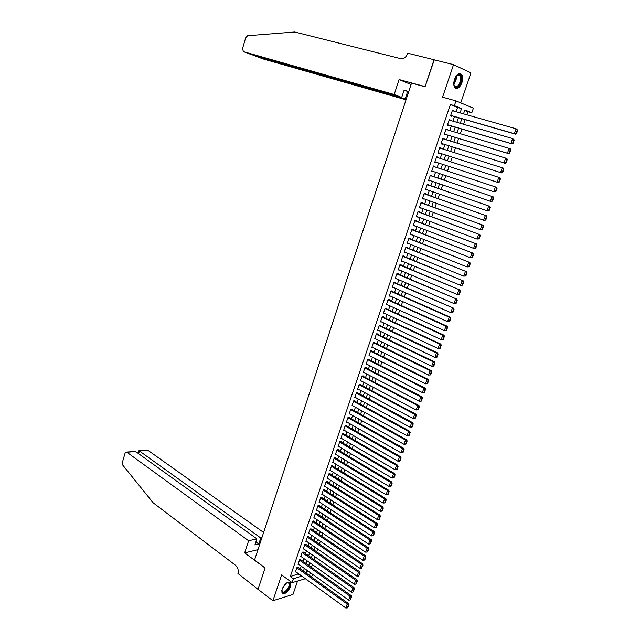 <?xml version="1.0" encoding="UTF-8"?>
<svg xmlns="http://www.w3.org/2000/svg" width="640" height="640" viewBox="0 0 640 640"><rect width="100%" height="100%" fill="white"/><g stroke="black" fill="none" stroke-linecap="round" stroke-linejoin="round"><path stroke-width="0.96" d="M290.544 586.648L290.688 582.896C287.992 581.08 285.128 583.176 282.104 589.184L281.96 592.904C284.672 594.72 287.536 592.632 290.544 586.648M461.904 82.728C463 79.144 462.896 76.384 461.592 74.448C459.112 72.544 456.752 74.184 454.528 79.384C453.448 82.96 453.544 85.712 454.832 87.624C457.32 89.544 459.68 87.912 461.904 82.728M312.776 574.448L311.448 576.928M460.744 102.872L470.96 72.944L453.544 64.64L434.024 59.784L425.064 86.76L411.544 83.088L254.536 560.064L265.144 567.92L258.032 589.312L272.928 600.712L292.976 594.448L297.552 581.048M456.16 111.76L457.616 107.48L450.4 104.528L454.368 105.64L455.984 100.88L473.384 108.168L471.8 112.784L464.856 109.936L463.512 113.848M466.832 114.792L467.896 111.688L471.8 112.784M311.384 567.304L312.344 564.528M314.032 559.6L315 556.784M316.688 551.864L317.664 549.016M319.36 544.096L320.344 541.224M322.032 536.304L323.032 533.392M324.72 528.48L325.736 525.536M327.424 520.624L328.448 517.648M330.128 512.744L331.16 509.728M332.848 504.832L333.896 501.784M335.576 496.888L336.632 493.808M338.312 488.92L339.384 485.8M341.064 480.912L342.144 477.76M343.824 472.88L344.92 469.696M346.592 464.816L347.696 461.592M349.376 456.72L350.496 453.464M352.168 448.6L353.296 445.304M354.968 440.44L356.112 437.104M357.776 432.248L358.936 428.88M360.6 424.032L361.776 420.624M363.44 415.776L364.624 412.336M366.28 407.496L367.48 404.016M369.136 399.176L370.352 395.664M372.008 390.832L373.232 387.272M374.888 382.448L376.12 378.856M377.776 374.04L379.024 370.4M380.68 365.592L381.936 361.92M383.592 357.112L384.864 353.4M386.512 348.6L387.8 344.848M389.448 340.056L390.752 336.264M392.4 331.472L393.712 327.64M395.36 322.864L396.688 318.992M398.328 314.216L399.672 310.304M401.312 305.528L402.664 301.576M404.304 296.816L405.672 292.824M407.312 288.064L408.696 284.032M410.328 279.28L411.728 275.2M413.36 270.456L414.776 266.336M416.4 261.6L417.832 257.44M419.456 252.712L420.896 248.504M422.52 243.784L423.976 239.536M425.6 234.816L427.072 230.528M428.688 225.816L430.184 221.488M431.792 216.784L433.296 212.408M434.912 207.712L436.432 203.288M438.04 198.6L439.576 194.136M441.184 189.456L442.736 184.944M444.336 180.272L445.904 175.712M447.504 171.048L449.088 166.448M450.688 161.792L452.28 157.144M453.888 152.472L455.48 147.832M457.104 143.112L458.696 138.48M460.328 133.712L461.92 129.088M463.576 124.272L465.16 119.656M298.232 567.424L297 567.416L295.448 571.992L295.912 571.856M300.824 559.8L299.6 559.784L298.04 564.368L298.512 564.24M303.424 552.144L302.2 552.12L300.64 556.72L301.128 556.592M306.04 544.472L304.816 544.424L303.248 549.04L303.744 548.912M308.664 536.76L307.448 536.704L305.864 541.336L306.376 541.208M311.296 529.024L310.08 528.952L308.496 533.6L309.016 533.48M313.936 521.256L312.728 521.168L311.136 525.84L311.664 525.72M316.592 513.464L316.728 513.072L315.384 513.36L313.784 518.048L314.328 517.928M319.256 505.64L319.392 505.248L318.048 505.52L316.448 510.224L317 510.112M321.928 497.784L322.064 497.392L320.72 497.656L319.112 502.376L319.68 502.264M324.608 489.904L324.744 489.512L323.408 489.752L321.792 494.496L322.376 494.392M327.304 481.992L327.44 481.6L326.104 481.832L324.488 486.592L325.08 486.48M330.008 474.048L330.144 473.656L328.808 473.872L327.184 478.648L327.792 478.544M332.72 466.08L332.856 465.68L331.528 465.88L329.896 470.68L330.52 470.584M335.44 458.08L335.576 457.68L334.248 457.864L332.616 462.68L333.256 462.584M338.176 450.048L338.312 449.64L336.992 449.816L335.344 454.648L336 454.56M340.92 441.984L341.056 441.576L339.736 441.736L338.088 446.592L338.76 446.504M343.672 433.888L343.816 433.488L342.496 433.632L340.84 438.496L341.528 438.416M346.44 425.768L346.576 425.36L345.264 425.488L343.6 430.376L344.312 430.304M349.216 417.608L349.352 417.2L348.04 417.32L346.368 422.224L347.104 422.152M352 409.424L352.144 409.016L350.832 409.112L349.152 414.04L349.912 413.976M354.8 401.208L354.936 400.792L353.632 400.88L351.944 405.824L352.728 405.768M357.608 392.96L357.744 392.544L356.44 392.616L354.752 397.576L355.56 397.528M360.424 384.672L360.568 384.264L359.264 384.312L357.568 389.296L358.408 389.256M363.256 376.36L363.392 375.944L362.096 375.984L360.392 380.984L361.264 380.952M366.096 368.016L366.232 367.6L364.936 367.624L363.232 372.648L364.128 372.624M368.944 359.64L369.088 359.224L367.792 359.232L366.08 364.272L367.016 364.256M371.808 351.232L371.952 350.808L370.656 350.8L368.936 355.864L369.912 355.856M374.68 342.784L374.824 342.368L373.536 342.344L371.808 347.424L372.824 347.432M377.568 334.312L377.712 333.888L376.424 333.848L374.688 338.944L375.752 338.976M380.464 325.8L380.608 325.376L379.32 325.32L377.584 330.44L378.696 330.48M383.368 317.264L383.512 316.832L382.232 316.76L380.488 321.904L381.656 321.96M385.008 308.6L442.776 335.144L444 335.184L385.16 308.168L383.4 313.328L384.632 313.4M387.944 299.976L445.968 326.168L447.184 326.224L388.08 299.568L386.328 304.72L387.608 304.808L386.472 304.304M392.16 291.432L392.304 291L391.032 290.88L389.264 296.08L390.552 296.16M395.112 282.76L395.256 282.32L393.992 282.184L392.216 287.408L393.504 287.472M398.072 274.048L398.224 273.608L396.96 273.456L395.176 278.696L396.472 278.76M401.048 265.304L401.2 264.864L399.936 264.688L398.152 269.952L399.448 270M404.04 256.52L404.192 256.08L402.928 255.896L401.136 261.176L402.44 261.216M407.04 247.704L407.192 247.264L405.936 247.056L404.128 252.36L405.44 252.392M410.048 238.856L410.2 238.408L408.952 238.192L407.136 243.512L408.456 243.536M413.072 229.968L413.224 229.528L411.976 229.28L410.16 234.632L411.488 234.648M416.112 221.048L416.264 220.6L415.016 220.344L413.192 225.712L414.52 225.72M419.16 212.096L419.312 211.64L418.072 211.368L416.24 216.76L417.576 216.752M422.224 203.104L422.376 202.648L421.136 202.352L419.296 207.768L420.64 207.752M425.296 194.072L425.448 193.616L424.208 193.304L422.368 198.736L423.712 198.72M428.376 185.008L428.536 184.552L427.304 184.224L425.448 189.68L426.8 189.648M431.48 175.904L431.632 175.448L430.4 175.096L428.544 180.576L429.904 180.536M434.584 166.768L434.744 166.312L433.52 165.944L431.648 171.44L432.872 171.8L433.016 171.392M437.712 157.592L437.864 157.128L436.648 156.744L434.768 162.264L435.992 162.64L436.136 162.208M440.848 148.36L441 147.92L439.784 147.512L437.896 153.056L439.12 153.448L439.272 152.992M444.008 139.08L444.152 138.664L442.936 138.24L441.04 143.808L442.256 144.224L442.416 143.76M447.176 129.768L446.104 128.928L444.2 134.52L445.416 134.952L445.568 134.488M450.36 120.416L449.28 119.584L447.368 125.2L448.576 125.648L448.736 125.184M467.896 111.688L464.704 110.376M306.536 571.88L308.432 571.336M450.4 104.528L290.304 576.552L298.616 573.816M300.288 568.904L301.224 566.176M302.896 561.272L303.84 558.512M305.504 553.608L306.456 550.816M308.128 545.92L309.096 543.088M310.76 538.2L311.736 535.336M313.4 530.448L314.392 527.56M316.056 522.672L317.056 519.744M318.712 514.872L319.728 511.904M321.384 507.032L322.408 504.04M324.072 499.168L325.104 496.136M326.76 491.272L327.808 488.208M329.464 483.352L330.52 480.256M332.176 475.4L333.24 472.264M334.896 467.416L335.976 464.248M337.632 459.4L338.72 456.192M340.368 451.352L341.472 448.112M343.128 443.28L344.24 440.008M345.888 435.176L347.016 431.864M348.664 427.04L349.808 423.688M351.448 418.872L352.6 415.488M354.24 410.672L355.408 407.248M357.048 402.44L358.232 398.984M359.864 394.176L361.056 390.68M362.696 385.88L363.896 382.352M365.536 377.56L366.752 373.984M368.384 369.2L369.616 365.584M371.248 360.808L372.488 357.16M374.12 352.384L375.376 348.696M377 343.928L378.272 340.2M379.896 335.44L381.176 331.672M382.8 326.912L384.096 323.112M385.72 318.36L387.032 314.512M388.648 309.768L389.968 305.88M391.584 301.144L392.928 297.216M394.536 292.488L395.888 288.52M397.504 283.8L398.864 279.792M400.48 275.072L401.856 271.024M403.464 266.312L404.856 262.224M406.464 257.52L407.872 253.384M409.472 248.688L410.896 244.512M412.496 239.824L413.936 235.6M415.528 230.92L416.984 226.656M418.576 221.984L420.048 217.68M421.64 213.008L423.12 208.664M424.704 204L426.208 199.616M427.792 194.96L429.304 190.528M430.888 185.88L432.416 181.4M434 176.76L435.536 172.24M437.12 167.608L438.672 163.04M440.248 158.416L441.824 153.808M443.408 149.168L444.976 144.56M446.576 139.872L448.144 135.272M449.752 130.544L451.32 125.944M452.952 121.168L454.512 116.584M453.56 111.024L452.472 110.2L450.552 115.832L451.76 116.304L451.92 115.84M388.088 299.544L389.36 299.648L389.216 300.08M385.152 308.168L386.432 308.256L386.288 308.688M305.392 578.72L292.128 582.656L281.616 574.92L272.928 600.712M292.128 582.656L293.424 578.832L301.728 576.064M290.304 576.552L293.424 578.832M453.544 64.64L442.576 97.184L455.984 100.88M308.128 574.536L311.52 573.552M461.848 118.696L460.272 123.304M458.624 128.112L457.04 132.728M455.416 137.48L453.824 142.104M452.216 146.816L450.624 151.448M449.032 156.104L447.44 160.744M445.848 165.384L444.272 169.976M442.68 174.632L441.12 179.176M439.52 183.84L437.984 188.344M436.384 193.008L434.856 197.472M433.248 202.144L431.736 206.56M430.136 211.24L428.632 215.608M427.032 220.304L425.544 224.624M423.936 229.328L422.472 233.608M420.856 238.312L419.4 242.552M417.784 247.264L416.352 251.456M414.736 256.176L413.312 260.328M411.688 265.056L410.28 269.168M408.656 273.904L407.264 277.968M405.64 282.712L404.256 286.736M402.632 291.488L401.264 295.472M399.64 300.224L398.288 304.168M396.656 308.928L395.32 312.832M393.68 317.6L392.36 321.464M390.72 326.232L389.416 330.056M387.776 334.832L386.48 338.616M384.84 343.4L383.552 347.144M381.912 351.936L380.648 355.64M379 360.44L377.744 364.104M376.096 368.904L374.856 372.536M373.208 377.344L371.976 380.928M370.328 385.744L369.112 389.296M367.456 394.112L366.256 397.624M364.6 402.448L363.408 405.92M361.76 410.752L360.576 414.192M358.92 419.024L357.76 422.424M356.096 427.264L354.944 430.632M353.28 435.48L352.144 438.8M350.48 443.656L349.352 446.944M347.688 451.8L346.576 455.056M344.912 459.912L343.808 463.136M342.136 468L341.048 471.184M339.376 476.056L338.296 479.2M336.624 484.072L335.56 487.184M333.888 492.064L332.832 495.144M331.16 500.032L330.12 503.072M328.44 507.96L327.408 510.968M325.736 515.864L324.712 518.84M323.032 523.736L322.032 526.672M320.344 531.576L319.352 534.488M317.672 539.392L316.688 542.264M315 547.176L314.032 550.016M312.344 554.928L311.384 557.736M309.696 562.656L308.744 565.432M307.056 570.352L306.12 573.096M460.088 112.88L461.552 108.584L454.368 105.64M303.408 571.144L304.344 568.408M306.024 563.496L306.968 560.728M308.648 555.816L309.608 553.016M311.28 548.104L312.248 545.272M313.928 540.368L314.904 537.504M316.584 532.608L317.576 529.704M319.248 524.816L320.248 521.88M321.92 516.992L322.936 514.024M324.608 509.136L325.632 506.136M327.304 501.256L328.336 498.216M330.008 493.344L331.056 490.272M332.72 485.4L333.784 482.296M335.448 477.432L336.52 474.288M338.184 469.424L339.272 466.248M340.928 461.392L342.024 458.184M343.688 453.328L344.8 450.088M346.456 445.24L347.576 441.952M349.232 437.112L350.368 433.792M352.016 428.96L353.168 425.6M354.816 420.768L355.976 417.376M357.632 412.552L358.8 409.12M360.448 404.304L361.632 400.832M363.28 396.016L364.48 392.512M366.12 387.704L367.336 384.16M368.976 379.36L370.2 375.776M371.84 370.976L373.08 367.36M374.72 362.568L375.968 358.912M377.608 354.128L378.872 350.424M380.504 345.648L381.784 341.912M383.416 337.136L384.704 333.36M386.336 328.592L387.64 324.776M389.264 320.016L390.584 316.16M392.208 311.408L393.544 307.512M395.168 302.76L396.512 298.824M398.136 294.08L399.496 290.104M401.112 285.368L402.488 281.352M404.104 276.624L405.488 272.56M407.104 267.84L408.512 263.736M410.12 259.024L411.536 254.88M413.144 250.168L414.576 245.984M416.184 241.28L417.632 237.048M419.24 232.352L420.696 228.08M422.304 223.392L423.776 219.08M425.376 214.4L426.864 210.04M428.464 205.368L429.968 200.968M431.568 196.296L433.088 191.856M434.68 187.192L436.216 182.704M437.8 178.056L439.352 173.52M440.944 168.872L442.512 164.296M444.096 159.656L445.672 155.032M447.264 150.384L448.84 145.76M450.448 141.064L452.024 136.448M453.648 131.712L455.224 127.104M456.864 122.312L458.432 117.712M457.616 107.48L461.552 108.584M298.488 574.2L301.592 576.448M452.424 110.328L453.672 110.68M449.248 119.688L450.488 120.048M446.08 129.008L447.312 129.376M442.92 138.288L444.152 138.664M439.776 147.528L441 147.92M434.776 162.24L435.992 162.64M431.664 171.392L432.872 171.8M428.568 180.504L429.768 180.912M425.48 189.576L426.68 190M422.408 198.616L423.6 199.04M419.344 207.616L420.536 208.048M416.296 216.576L417.48 217.024M413.264 225.512L414.44 225.96M410.24 234.4L411.408 234.864M407.224 243.264L408.392 243.728M404.224 252.088L405.392 252.56M401.24 260.872L402.392 261.352M398.264 269.624L399.416 270.112M395.296 278.344L396.44 278.84M392.344 287.032L393.488 287.536M389.4 295.68L390.536 296.192M452.312 110.672L516.104 128.792L517.76 130.176L517.304 129.984L516.088 133.424L516.536 133.608L517.76 130.176M450.672 115.48L515.496 134.152L514.36 133.696L516.104 128.792L517.304 129.984M450.712 115.368L514.36 133.696L516.088 133.424M515.496 134.152L516.536 133.608M455.896 76.488L457.52 74.88C460.024 73.744 461.328 75.12 461.432 79C461.32 86.152 454.096 90.8 453.776 83.864M453.952 85.024L454.496 86.056C457.488 87.496 459.576 85.152 460.76 79.04L459.912 75.504L456.672 75.576M455.616 88.296C459.016 87.856 461.144 84.664 462 78.72L460.944 74.328L459.864 73.544M286.824 582.832L288.16 582.416L289.864 584.104C290.496 588.776 282.136 596.024 281.84 591.016L281.864 590.008M281.824 590.432L282.048 591.328C283.328 594.4 289.816 587.904 289.264 584.136L289.04 583.312L287.192 582.664M282.152 593.216C284.688 595.008 291.04 587.608 290.448 583.592L289.832 582.096M394.192 94.512L243.464 51.656L251.576 54.664L401.712 97.448L394.192 94.512L399.072 79.552L425.112 86.616L434.272 59.848M243.464 51.656L242.488 48.76L245.696 37.728L247.648 35.712L294.728 32L401.896 58.952C404.504 58.456 406.376 56.704 407.512 53.696L407.68 53.184L434.04 59.736M411.064 84.536L399.072 79.552M406.232 99.208L405.224 98.816L407.672 91.384L404.168 89.976L401.712 97.448M405.224 98.816L255.376 56.064L263.256 58.984L406.04 99.8M407.672 91.384L404.032 90.376M254.848 55.592L255.464 55.768M263.624 532.456L147.68 450.136L139.424 451L138.632 453.704M248.624 540.76L126.976 452.304L125.96 452.128L125.016 453.32L122.36 462.48L122.824 465.192L153.224 502.864L235.648 565.376C237.944 567.504 238.712 570.216 237.944 573.496L258.016 589.352L265.104 568.032L244.664 552.888L248.624 540.76L256.904 538.864L254.904 544.952L258.784 544.032L260.776 537.976L139.424 451L138.8 450.792L138.064 453.296M260.776 537.976L261.888 537.72M244.664 552.888L257.96 549.656M256.904 538.864L135.448 451.416L126.976 452.304M139.016 450.768L147.68 450.136M258.784 544.032L255.896 541.944M126.456 452.08L135.448 451.416M449.12 120.056L512.624 138.592L514.272 139.968L513.824 139.784L512.608 143.208L513.056 143.384L514.272 139.968M447.504 124.816L512.024 143.912L510.888 143.48L512.624 138.592L513.824 139.784M447.528 124.728L510.888 143.48L512.608 143.208M512.024 143.912L513.056 143.384M445.944 129.4L510.296 148.776L510.808 149.712L510.352 149.544L509.136 152.952L509.592 153.12L510.808 149.712M444.336 134.112L508.568 153.632L507.424 153.216L509.152 148.352L510.352 149.544M444.36 134.056L507.424 153.216L509.136 152.952M508.568 153.632L509.592 153.12M442.776 138.704L506.848 158.48L507.352 159.424L506.896 159.264L505.688 162.656L506.144 162.808L507.352 159.424M505.688 162.656L503.984 162.912L441.2 143.344L505.128 163.312L503.984 162.912L505.704 158.072L506.896 159.264M505.128 163.312L506.144 162.808M439.624 147.976L503.408 168.136L503.912 169.088L503.456 168.936L502.256 172.312L502.712 172.464L503.912 169.088M502.256 172.312L500.552 172.576L438.056 152.592L501.696 172.944L500.552 172.576L502.264 167.752L503.456 168.936M501.696 172.944L502.712 172.464M436.488 157.208L499.992 177.744L436.488 157.2M499.288 182.072L498.288 182.544L497.128 182.184L498.84 177.384L500.024 178.568L498.832 181.936L499.288 182.072L500.488 178.712L500.024 178.568M434.92 161.808L497.128 182.184L498.832 181.936M499.992 177.744L500.488 178.712M433.36 166.4L496.584 187.32L433.376 166.368M495.888 191.648L493.728 191.76L495.432 186.976L496.616 188.16L495.424 191.512L495.888 191.648L497.08 188.296L496.616 188.16M431.8 170.984L493.728 191.76L495.424 191.512M496.584 187.32L497.08 188.296M430.248 175.56L493.192 196.856L430.272 175.496M492.496 201.176L490.344 201.296L492.032 196.536L493.216 197.712L492.032 201.048L492.496 201.176L493.68 197.84L493.216 197.712M428.696 180.12L490.344 201.296L492.032 201.048M493.192 196.856L493.68 197.84M427.144 184.68L489.816 206.352L427.176 184.592M489.12 210.664L486.968 210.792L488.656 206.048L489.832 207.224L488.656 210.544L489.12 210.664L490.296 207.344L489.832 207.224M425.6 189.224L486.968 210.792L488.656 210.544M489.816 206.352L490.296 207.344M424.056 193.76L486.456 215.808L424.096 193.648M485.76 220.112L483.608 220.248L485.288 215.52L486.464 216.696L485.288 220.008L485.76 220.112L486.928 216.808L486.464 216.696M422.52 198.288L483.608 220.248L485.288 220.008M486.456 215.808L486.928 216.808M420.984 202.808L483.112 225.216L421.032 202.664M482.408 229.528L480.264 229.656L481.936 224.96L483.112 226.128L481.936 229.424L482.408 229.528L483.576 226.232L483.112 226.128M419.448 207.32L480.264 229.656L481.936 229.424M483.112 225.216L483.576 226.232M417.92 211.816L479.776 234.592L417.976 211.656M479.072 238.896L476.928 239.032L478.592 234.352L479.768 235.52L478.6 238.8L479.072 238.896L480.24 235.616L479.768 235.52M416.392 216.312L476.928 239.032L478.6 238.8M479.776 234.592L480.24 235.616M414.864 220.792L476.456 243.928L414.928 220.6M475.752 248.224L473.616 248.368L475.272 243.704L476.44 244.872L475.28 248.144L475.752 248.224L476.912 244.968L476.44 244.872M413.344 225.264L473.616 248.368L475.28 248.144M476.456 243.928L476.912 244.968M411.824 229.728L473.152 253.224L411.896 229.512M472.448 257.52L470.312 257.664L471.96 253.024L473.128 254.192L471.968 257.44L472.448 257.52L473.6 254.272L473.128 254.192M410.312 234.184L470.312 257.664L471.968 257.44M473.152 253.224L473.6 254.272M408.8 238.632L469.856 262.48L408.88 238.392M469.152 266.776L467.024 266.92L468.664 262.296L469.832 263.464L468.68 266.704L469.152 266.776L470.304 263.536L469.832 263.464M407.288 243.072L467.024 266.92L468.68 266.704M469.856 262.48L470.304 263.536M405.784 247.504L466.576 271.704L405.872 247.232M465.872 275.984L463.744 276.144L465.384 271.536L466.544 272.704L465.4 275.928L465.872 275.984L467.024 272.768L466.544 272.704M404.28 251.92L463.744 276.144L465.4 275.928M466.576 271.704L467.024 272.768M402.784 256.336L463.312 280.88L402.88 256.04M462.608 285.168L460.48 285.32L462.112 280.736L463.272 281.896L462.128 285.112L462.608 285.168L463.752 281.96L463.272 281.896M401.28 260.736L460.48 285.32L462.128 285.112M463.312 280.88L463.752 281.96M399.792 265.128L460.064 290.024L399.896 264.816M459.36 294.304L457.232 294.464L458.856 289.896L460.016 291.056L458.88 294.256L459.36 294.304L460.496 291.112L460.016 291.056M398.296 269.512L457.232 294.464L458.88 294.256M460.064 290.024L460.496 291.112M396.808 273.896L456.824 299.136L396.928 273.552M456.12 303.408L454 303.568L455.616 299.024L456.768 300.176L455.64 303.36L456.12 303.408L457.248 300.224L456.768 300.176M395.328 278.264L454 303.568L455.64 303.36M456.824 299.136L457.248 300.224M393.84 282.624L453.6 308.2L393.968 282.256M452.896 312.464L450.776 312.64L452.384 308.104L453.536 309.264L452.408 312.432L452.896 312.464L454.024 309.296L453.536 309.264M392.36 286.968L450.776 312.64L452.408 312.432M453.6 308.2L454.024 309.296M390.888 291.312L449.168 317.16L450.384 317.232L391.016 290.928M449.68 321.496L447.568 321.664L449.168 317.16L450.32 318.312L449.2 321.464L449.68 321.496L450.808 318.336L450.32 318.312M389.408 295.648L447.568 321.664L449.2 321.464M450.384 317.232L450.808 318.336M446.488 330.48L444.368 330.656L445.968 326.168L447.112 327.32L446 330.464L446.488 330.48L447.6 327.344L447.112 327.32M386.472 304.288L444.368 330.656L446 330.464M447.184 326.224L447.6 327.344M443.296 339.432L441.192 339.616L442.776 335.144L443.92 336.288L442.808 339.424L443.296 339.432L444.416 336.304L443.92 336.288M383.544 312.896L441.192 339.616L442.808 339.424M444 335.184L444.416 336.304M382.088 317.192L439.6 344.08L440.832 344.096L382.304 316.768M440.128 348.352L438.024 348.536L439.6 344.08L440.744 345.224L439.632 348.344L440.128 348.352L441.232 345.232L440.744 345.224M380.632 321.472L438.024 348.536L439.632 348.344M440.832 344.096L441.232 345.232M379.176 325.752L436.44 352.984L437.672 352.984L379.456 325.328M436.968 357.232L434.864 357.416L436.44 352.984L437.576 354.128L436.472 357.232L436.968 357.232L438.072 354.128L437.576 354.128M377.728 330.016L434.864 357.416L436.472 357.232M437.672 352.984L438.072 354.128M376.28 334.272L433.288 361.848L434.528 361.832L376.616 333.856M433.824 366.072L431.72 366.264L433.288 361.848L434.424 362.992L433.328 366.08L433.824 366.072L434.92 362.984L434.424 362.992M374.832 338.52L431.72 366.264L433.328 366.08M434.528 361.832L434.92 362.984M373.392 342.768L430.152 370.672L431.392 370.64L373.784 342.344M430.688 374.88L428.592 375.072L430.152 370.672L431.288 371.816L430.192 374.896L430.688 374.88L431.784 371.8L431.288 371.816M371.952 347L428.592 375.072L430.192 374.896M431.392 370.64L431.784 371.8M370.512 351.224L427.032 379.464L428.272 379.416L370.952 350.8M427.568 383.648L425.472 383.848L427.032 379.464L428.16 380.608L427.072 383.672L427.568 383.648L428.656 380.584L428.16 380.608M369.08 355.44L425.472 383.848L427.072 383.672M428.272 379.416L428.656 380.584M367.648 359.648L423.92 388.224L425.16 388.16L368.128 359.224M424.456 392.384L422.368 392.592L423.92 388.224L425.048 389.36L423.96 392.416L424.456 392.384L425.544 389.336L425.048 389.36M366.224 363.848L422.368 392.592L423.96 392.416M425.16 388.16L425.544 389.336M364.792 368.04L420.816 396.944L422.064 396.864L365.312 367.616M421.36 401.088L419.272 401.296L420.816 396.944L421.944 398.08L420.864 401.12L421.36 401.088L422.448 398.048L421.944 398.08M363.376 372.224L419.272 401.296L420.864 401.12M422.064 396.864L422.448 398.048M361.952 376.4L417.728 405.632L418.984 405.528L362.512 375.976M418.28 409.752L416.192 409.96L417.728 405.632L418.856 406.768L417.776 409.792L418.28 409.752L419.36 406.728L418.856 406.768M360.536 380.568L416.192 409.96L417.776 409.792M418.984 405.528L419.36 406.728M359.12 384.728L414.656 414.28L415.912 414.168L359.712 384.296M415.208 418.384L413.12 418.592L414.656 414.28L415.776 415.416L414.704 418.432L415.208 418.384L416.28 415.368L415.776 415.416M357.712 388.88L413.12 418.592L414.704 418.432M415.912 414.168L416.28 415.368M356.296 393.032L411.592 422.896L412.856 422.768L356.92 392.584M354.896 397.168L410.072 427.192L411.592 422.896L412.712 424.032L411.648 427.032L412.152 426.976L413.216 423.976L412.712 424.032M412.856 422.768L413.216 423.976M411.648 427.032L410.072 427.192M353.488 401.296L408.544 431.48L409.808 431.328L354.144 400.848M352.088 405.416L407.024 435.76L408.544 431.48L409.664 432.608L408.6 435.6L409.104 435.544L410.168 432.544L409.664 432.608M409.808 431.328L410.168 432.544M408.6 435.6L407.024 435.76M350.688 409.528L405.504 440.032L406.776 439.864L351.368 409.072M349.296 413.632L403.992 444.288L405.504 440.032L406.624 441.152L405.56 444.136L406.072 444.064L407.128 441.088L406.624 441.152M406.776 439.864L407.128 441.088M405.56 444.136L403.992 444.288M347.904 417.728L402.48 448.544L403.752 448.36L348.608 417.264M346.512 421.816L400.976 452.784L402.48 448.544L403.592 449.664L402.536 452.64L403.048 452.56L404.104 449.592L403.592 449.664M403.752 448.36L404.104 449.592M402.536 452.64L400.976 452.784M345.12 425.896L399.472 457.024L400.744 456.824L345.856 425.432M343.736 429.968L397.968 461.248L399.472 457.024L400.584 458.144L399.528 461.104L400.04 461.016L401.088 458.064L400.584 458.144M400.744 456.824L401.088 458.064M399.528 461.104L397.968 461.248M342.352 434.032L396.464 465.464L397.744 465.256L343.112 433.56M340.976 438.096L394.968 469.68L396.464 465.464L397.576 466.584L396.528 469.536L397.04 469.448L398.088 466.504L397.576 466.584M397.744 465.256L398.088 466.504M396.528 469.536L394.968 469.68M339.6 442.144L393.48 473.88L394.76 473.648L340.376 441.664M338.224 446.184L391.992 478.072L393.48 473.88L394.584 475L393.544 477.928L394.056 477.84L395.096 474.904L394.584 475M394.76 473.648L395.096 474.904M393.544 477.928L391.992 478.072M336.848 450.224L390.504 482.256L391.784 482.016L337.648 449.728M335.48 454.248L389.016 486.432L390.504 482.256L391.608 483.376L390.568 486.296L391.08 486.2L392.12 483.272L391.608 483.376M391.784 482.016L392.12 483.272M390.568 486.296L389.016 486.432M334.112 458.264L387.536 490.6L388.824 490.344L334.928 457.768M332.752 462.28L386.056 494.76L387.536 490.6L388.64 491.72L387.6 494.632L388.12 494.52L389.152 491.608L388.64 491.72M388.824 490.344L389.152 491.608M387.6 494.632L386.056 494.76M331.392 466.28L384.584 498.912L385.872 498.64L332.224 465.776M330.032 470.28L383.112 503.056L384.584 498.912L385.68 500.024L384.648 502.928L385.168 502.816L386.2 499.912L385.68 500.024M385.872 498.64L386.2 499.912M384.648 502.928L383.112 503.056M328.672 474.272L381.64 507.192L382.928 506.904L329.528 473.752M327.32 478.248L380.176 511.32L381.64 507.192L382.736 508.304L381.712 511.192L382.224 511.072L383.256 508.184L382.736 508.304M382.928 506.904L383.256 508.184M381.712 511.192L380.176 511.32M325.968 482.224L378.712 515.44L380 515.136L326.84 481.704M324.616 486.192L377.248 519.552L378.712 515.44L379.808 516.552L378.784 519.424L379.296 519.304L380.32 516.424L379.808 516.552M380 515.136L380.32 516.424M378.784 519.424L377.248 519.552M323.272 490.152L375.792 523.656L377.088 523.336L324.16 489.616M321.928 494.104L374.336 527.752L375.792 523.656L376.88 524.76L375.864 527.632L376.384 527.496L377.4 524.632L376.88 524.76M377.088 523.336L377.4 524.632M375.864 527.632L374.336 527.752M320.592 498.048L372.88 531.84L374.184 531.504L321.488 497.504M319.248 501.984L371.432 535.92L372.88 531.84L373.976 532.944L372.96 535.8L373.48 535.664L374.496 532.808L373.976 532.944M374.184 531.504L374.496 532.808M372.96 535.8L371.432 535.92M317.912 505.912L369.984 539.992L371.288 539.64L318.832 505.36M316.576 509.84L368.544 544.048L369.984 539.992L371.072 541.088L370.064 543.936L371.592 540.952L371.072 541.088M371.288 539.64L371.592 540.952M370.064 543.936L368.544 544.048M315.248 513.752L367.104 548.104L368.408 547.744L316.176 513.192M313.92 517.656L365.664 552.152L367.104 548.104L368.184 549.208L367.176 552.04L367.704 551.896L368.712 549.064L368.184 549.208M368.408 547.744L368.712 549.064M367.176 552.04L365.664 552.152M312.592 521.56L364.224 556.192L365.536 555.816L313.536 520.992M311.272 525.448L362.792 560.224L364.224 556.192L365.312 557.296L364.304 560.112L364.832 559.96L365.832 557.144L365.312 557.296M365.536 555.816L365.832 557.144M364.304 560.112L362.792 560.224M309.952 529.336L361.368 564.248L362.68 563.856L310.904 528.76M308.632 533.216L359.936 568.264L361.368 564.248L362.448 565.344L361.448 568.16L362.968 565.192L362.448 565.344M362.68 563.856L362.968 565.192M361.448 568.16L359.936 568.264M307.312 537.088L358.512 572.272L359.832 571.864L308.28 536.496M306 540.952L357.096 576.272L358.512 572.272L359.592 573.368L358.6 576.168L360.12 573.208L359.592 573.368M359.832 571.864L360.12 573.208M358.6 576.168L357.096 576.272M304.688 544.808L355.672 580.264L356.992 579.848L305.672 544.208M303.376 548.656L354.256 584.248L355.672 580.264L356.752 581.36L355.76 584.152L357.28 581.192L356.752 581.36M356.992 579.848L357.28 581.192M355.76 584.152L354.256 584.248M302.072 552.504L352.84 588.232L354.16 587.792L303.064 551.896M300.768 556.336L351.432 592.2L352.84 588.232L353.92 589.32L352.928 592.096L354.448 589.144L353.92 589.32M354.16 587.792L354.448 589.144M352.928 592.096L351.432 592.2M299.464 560.168L350.024 596.16L351.352 595.712L300.472 559.544M298.168 563.984L348.624 600.112L350.024 596.16L351.096 597.248L350.112 600.016L351.624 597.072L351.096 597.248M351.352 595.712L351.624 597.072M350.112 600.016L348.624 600.112M296.872 567.8L347.216 604.064L348.544 603.6L297.88 567.176M295.576 571.608L345.816 608L347.216 604.064L348.288 605.152L347.304 607.904L347.84 607.72L348.816 604.96L348.288 605.152M348.544 603.6L348.816 604.96M347.304 607.904L345.816 608M456.488 75.76L456.712 78L453.896 84.776M453.808 84.192L456.216 77.952L456.096 76.224M285.944 583.504L282.2 588.928M282.56 588.056L285.264 584.136M457.696 74.944L459.912 75.504M287.688 582.576L288.16 582.416M288.072 582.592L289.04 583.312"/></g></svg>
